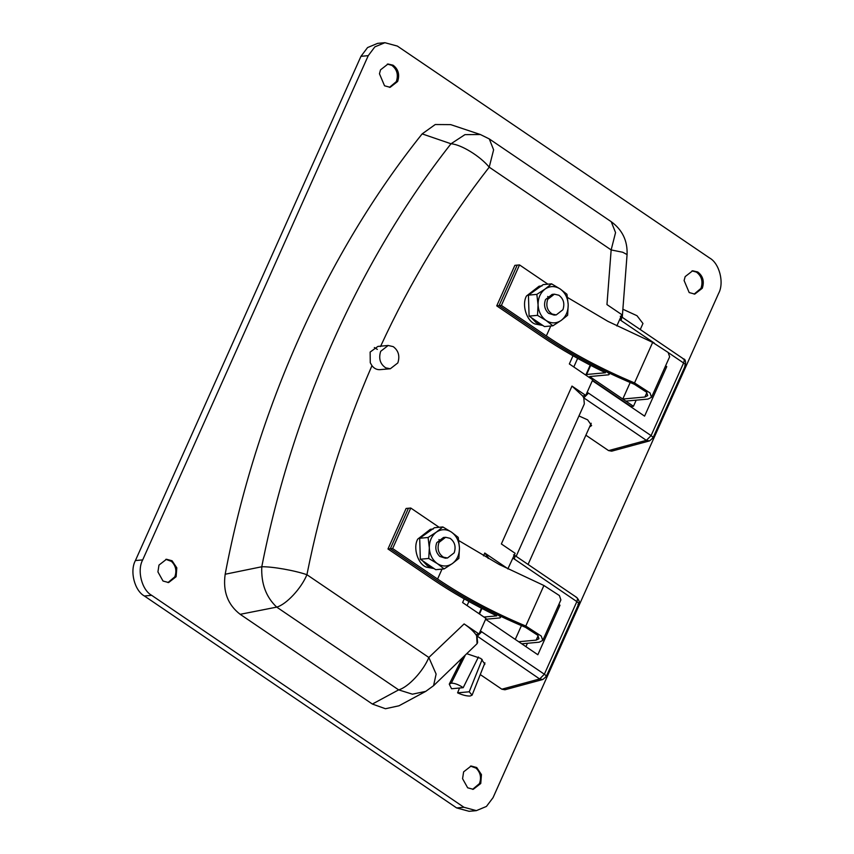 <?xml version="1.0" encoding="UTF-8"?>
<svg xmlns="http://www.w3.org/2000/svg" width="854" height="854" viewBox="0 0 854 854"><rect width="100%" height="100%" fill="white"/><g stroke="black" fill="none" stroke-linecap="round" stroke-linejoin="round"><path stroke-width="1.28" d="M585.844 375.141L586.613 374.49L605.486 372.76C582.086 361.455 560.822 349.329 541.671 336.359L496.74 305.86L499.067 305.647L543.998 336.145L499.067 305.647L517.193 265.135L514.866 265.348L496.74 305.86M592.516 380.286L631.127 406.493L633.454 406.28L589.666 376.55L608.539 374.821C609.98 374.351 609.254 373.315 606.361 371.714C583.495 360.676 562.711 348.816 543.998 336.145C570.771 354.207 600.874 370.241 634.308 384.257L646.542 392.189L647.716 395.626L644.898 397.014L622.79 399.042L625.843 401.102L647.951 399.085L651.506 397.323L669.632 356.801L668.159 352.456L652.659 342.401L607.952 321.371L567.526 297.48M609.777 373.347L608.539 374.821M636.198 400.163L633.454 406.28M652.659 342.401L634.533 382.923L650.033 392.968L651.506 397.323M634.533 382.923C601.878 369.238 572.479 353.567 546.325 335.932L501.394 305.433L499.067 305.647L517.193 265.135L519.52 264.921L501.394 305.433M547.894 284.179L519.52 264.921M630.188 382.517L622.79 399.042M434.163 568.615L426.274 567.109C417.926 564.078 412.77 548.012 417.702 539.141L430.363 529.299L433.277 529.032M433.661 568.284L427.427 565.807L422.399 560.63M420.243 556.424L419.773 541.062M421.662 536.846L432.455 529.128M444.539 537.476L443.439 537.497L436.768 542.674C434.867 547.98 435.871 552.559 439.778 556.413L445.34 558.196L447.517 557.993L443.472 557.192C438.465 553.83 436.96 548.919 438.956 542.471L445.617 537.294L450.122 538.34C454.798 541.874 456.153 546.699 454.189 552.816L447.517 557.993M439.693 540.123L438.935 539.579M452.342 563.597C447.453 566.778 442.468 566.789 437.387 563.629L437.291 563.576C432.402 559.957 429.754 554.748 429.327 547.948L429.316 547.83C429.327 541.03 431.665 535.81 436.319 532.17L442.831 526.95L451.478 532.117C456.367 535.725 459.014 540.924 459.452 547.713L459.452 547.884C459.441 554.662 457.114 559.882 452.46 563.512L444.123 568.913L437.387 563.629M437.291 563.576L428.74 558.463L429.327 547.948M429.316 547.83L428.089 537.486L436.319 532.17M436.415 532.095C441.315 528.914 446.3 528.904 451.392 532.053M451.478 532.117L458.224 537.39L459.452 547.713M459.452 547.884L458.865 558.377L452.46 563.512M444.123 568.913L435.721 569.682L420.339 559.231L419.688 538.255L434.43 527.719L442.831 526.95M428.089 537.486L419.688 538.255M428.74 558.463L420.339 559.231M542.909 325.502L535.031 323.997C526.683 320.976 521.516 304.899 526.448 296.028L539.12 286.186L542.023 285.919M542.418 325.171L536.173 322.695L531.145 317.517M529 313.311L528.519 297.95M530.409 293.733L541.212 286.015M622.886 309.233L637.009 315.724L642.966 323.495L640.265 329.537M451.168 683.179L449.268 684.15L451.563 688.751L463.199 687.683C458.694 684.63 454.723 683.125 451.296 683.168L464.736 656.053M463.199 687.683L478.443 656.993M469.23 691.783L457.595 692.85C462.473 695.081 466.636 696.138 470.095 696.031L472.081 695.167L469.23 691.783L482.19 659.416M457.595 692.85L459.527 688.025M552.218 314.08C547.222 310.717 545.717 305.807 547.702 299.359L554.374 294.182L558.868 295.228C563.544 298.761 564.9 303.586 562.935 309.703L556.264 314.891L552.218 314.08M553.285 294.363L552.186 294.384L545.525 299.562C543.614 304.867 544.617 309.447 548.524 313.301L554.086 315.083L556.264 314.891M548.439 297.021L547.681 296.466M561.099 320.485C556.2 323.666 551.214 323.677 546.133 320.517L546.048 320.463C541.158 316.845 538.5 311.635 538.073 304.835L538.063 304.718C538.073 297.918 540.411 292.698 545.076 289.058L551.577 283.838L560.235 289.004C565.113 292.612 567.771 297.811 568.198 304.611L568.209 304.771C568.188 311.561 565.86 316.77 561.217 320.399L552.88 325.801L546.133 320.517M546.048 320.463L537.486 315.35L538.073 304.835M538.063 304.718L536.835 294.374L545.076 289.058M545.162 288.983C550.061 285.802 555.047 285.791 560.139 288.951M560.235 289.004L566.971 294.278L568.198 304.611M568.209 304.771L567.622 315.265L561.217 320.399M552.88 325.801L544.478 326.57L529.085 316.119L528.434 295.142L543.176 284.606L551.577 283.838M536.835 294.374L528.434 295.142M537.486 315.35L529.085 316.119M558.473 605.315L560 605.219L537.849 654.74L485.606 619.278L499.782 617.933C501.234 617.463 500.508 616.428 497.615 614.827C474.749 603.789 453.965 591.929 435.252 579.258L390.31 548.759L387.983 548.973L432.925 579.471C452.065 592.441 473.34 604.568 496.74 615.873L483.962 617.036M501.031 616.46L499.782 617.933M439.137 527.292L410.763 508.034L406.109 508.461L387.983 548.973M527.441 643.275L525.936 646.649M525.786 626.035L541.276 636.081L542.76 640.436L560.886 599.914L559.402 595.569L543.913 585.513L525.786 626.035C493.132 612.35 463.722 596.679 437.579 579.044L392.637 548.546L390.31 548.759L408.436 508.247L390.31 548.759L435.252 579.258C462.025 597.32 492.128 613.353 525.562 627.37L537.796 635.301L538.959 638.739L536.152 640.126L518.677 641.728M521.73 643.799L539.205 642.197L542.76 640.436M543.913 585.513L499.195 564.483L458.779 540.593M410.763 508.034L392.637 548.546M521.431 625.63L515.272 639.411M385.762 367.861C380.137 364.071 378.45 358.552 380.681 351.304L388.186 345.475L393.256 346.649C398.508 350.631 400.035 356.054 397.825 362.929L390.321 368.768L385.762 367.861M176.116 576.717L176.81 567.846L172.081 560.768L166.487 559.253L158.983 565.081L157.926 571.902L163.018 581.03L168.622 582.545L176.116 576.717M167.96 582.577L174.814 576.834C176.949 570.856 175.828 565.711 171.43 561.377L165.836 559.338M480.759 783.481L481.453 774.61L476.724 767.532L471.13 766.017L463.626 771.845L462.569 778.677L467.661 787.794L473.265 789.309L480.759 783.481M472.604 789.342L479.457 783.598C481.592 777.631 480.471 772.475 476.073 768.141L470.479 766.102M379.464 73.786L380.51 69.857L388.004 64.018L393.075 65.203C398.338 69.174 399.864 74.608 397.644 81.482L390.15 87.311L384.546 85.795L379.464 73.786M387.353 64.103L391.772 65.32C397.025 69.291 398.551 74.725 396.331 81.6L389.488 87.354M484.026 665.085L484.869 664.188L480.898 658.466L467.095 653.801M589.591 426.915L591.608 425.58L587.637 419.848L578.959 415.951M388.186 345.475L377.927 346.414L370.134 352.072L370.262 362.736L371.949 365.672C343.201 431.91 321.52 501.586 306.917 574.71C294.715 570.472 272.287 566.522 261.783 566.757C292.602 409.771 359.715 259.723 450.997 143.771L422.154 133.886L435.252 124.524L450.72 124.631L480.375 134.526L464.939 134.644L450.997 143.771C461.085 144.443 480.076 156.079 489.214 167.17C446.834 221.453 410.593 281.244 380.489 346.564M374.319 347.546L377.361 349.393M371.949 365.672C374.394 368.832 377.436 370.124 381.097 369.547L390.321 368.768M684.107 280.55L685.154 276.621L692.658 270.793L697.718 271.967C702.981 275.949 704.507 281.372 702.287 288.257L694.793 294.086L689.189 292.57L684.107 280.55M692.007 270.878L696.416 272.095C701.668 276.066 703.194 281.489 700.985 288.374L694.131 294.118M480.396 630.935L544.361 674.222L576.845 601.59L512.976 558.11M514.247 559.103C515.24 556.541 515.015 555.121 513.553 554.854M481.763 631.736L477.044 636.476L477.61 642.518L477.076 643.692L476.649 635.739L475.945 634.607L479.009 634.02L485.99 618.424L462.612 602.55L464.256 598.878M542.813 679.506L504.938 689.776L501.842 689.21L539.643 678.962L542.813 679.506L546.197 676.614L578.681 603.981C580.005 602.764 579.396 600.629 576.856 597.554L514.257 555.068M425.751 691.366L433.565 685.698L436.116 674.062L428.847 657.473L306.917 574.71C301.345 588.363 286.336 604.472 276.717 607.119L240.177 614.314C227.751 604.749 222.755 591.395 225.178 574.24L261.783 566.757C261.068 583.624 266.053 597.074 276.717 607.119L398.658 689.872L412.429 694.185L425.751 691.366L398.989 705.788L385.442 708.735L372.376 704.048L398.658 689.872C408.276 687.224 423.274 671.127 428.847 657.473L464.117 623.922C470.106 628.01 474.28 631.949 476.649 635.739L539.643 678.962L544.361 674.222C546.379 675.717 546.741 676.656 545.45 677.051M587.125 392.328L588.491 393.128L583.773 397.868L584.339 403.91L516.147 556.349M507.82 568.924L515.122 553.296L501.362 543.955L571.988 386.083L582.684 396L583.773 397.868L646.371 440.354L651.09 435.615L683.584 362.982L668.266 352.585M649.542 440.899L611.667 451.168L608.582 450.602L646.371 440.354L649.542 440.899L652.926 438.006L685.42 365.373C685.901 361.285 685.292 359.15 683.595 358.947L620.997 316.46M620.282 316.247C621.744 316.524 621.979 317.934 620.986 320.496L619.705 319.503M483.503 555.847L484.762 553.029L488.435 557.811L488.136 558.473M592.345 380.671L644.589 416.133L666.739 366.612L665.202 366.708M666.739 366.612L665.597 365.832M573.002 355.766L569.34 363.943L592.729 379.816L585.748 395.423L582.684 396M560 605.219L558.858 604.44M484.762 553.029L508.141 568.903M616.823 325.95L621.861 314.688L606.959 304.59L611.154 249.934L615.553 232.587L611.218 221.688L489.289 138.935L480.375 134.526M433.565 685.698L477.076 643.692M240.177 614.314L372.376 704.048M422.154 133.886C326.271 253.627 256.125 410.432 225.178 574.24M709.61 258.004C719.484 263.395 724.416 282.887 718.588 293.445L493.036 797.679L486.428 806.443L476.361 810.638L463.925 807.265L151.66 595.323C141.785 589.933 136.853 570.451 142.693 559.893L368.245 55.659L374.842 46.885L384.908 42.7L397.356 46.073L709.61 258.004M476.361 810.638L469.092 811.3L456.644 807.927L144.39 595.996C134.516 590.605 129.584 571.112 135.412 560.555L360.964 56.321L367.572 47.557L377.639 43.362L384.908 42.7M459.836 660.708L460.701 661.284M480.258 674.564L501.842 689.21M585.887 435.198L608.582 450.602M464.117 623.922L479.009 634.02M571.988 386.083L585.748 395.423M590.701 365.363L586.613 374.49M550.777 325.993L546.325 335.932M646.873 392.605L644.898 397.014M451.296 683.168L465.014 655.787M481.944 608.475L479.478 613.994M442.03 569.106L437.579 579.044M538.127 635.718L536.152 640.126M577.934 604.418C579.236 604.024 578.873 603.084 576.845 601.59C577.848 599.028 577.614 597.619 576.151 597.341M588.491 393.128L651.09 435.615C653.118 437.109 653.481 438.049 652.178 438.444M684.673 365.811C685.965 365.416 685.602 364.477 683.584 362.982C684.577 360.42 684.342 359.011 682.88 358.744M654.313 343.116L620.986 320.496M622.256 317.325L627.071 254.577L622.705 252.25L611.154 249.934L489.214 167.17L493.612 149.834L489.289 138.935M360.964 56.321L368.245 55.659M135.412 560.555L142.693 559.893M144.39 595.996L151.66 595.323M456.644 807.927L463.925 807.265M585.865 374.853L590.221 365.117M445.617 537.294L443.439 537.497M528.071 564.441L591.224 423.264M462.046 658.615L449.268 684.15M484.923 662.832L472.081 695.167M554.374 294.182L552.186 294.384M479.03 613.695L481.475 608.229M467.063 605.582L468.899 601.483M573.803 366.974L577.646 358.37M627.071 254.577C627.647 240.807 622.363 229.854 611.218 221.688"/></g></svg>
